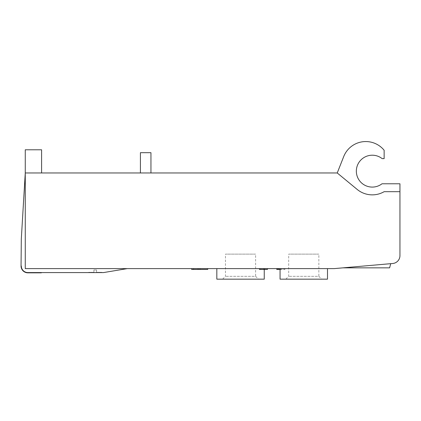 <?xml version="1.0" encoding="UTF-8"?>
<svg xmlns="http://www.w3.org/2000/svg" width="421" height="421" viewBox="0 0 421 421"><rect width="100%" height="100%" fill="white"/><g stroke="black" fill="none" stroke-linecap="round" stroke-linejoin="round"><path stroke-width="0.32" stroke-dasharray="2.1 1.58" d="M191.66 269.414L207.732 269.414L207.732 268.624L191.66 268.624L191.66 269.414M191.66 268.624L193.56 268.624L193.56 269.414M193.56 268.624L198.096 268.624L198.096 269.414M198.096 268.624L199.996 268.624L199.996 269.414M199.996 268.624L207.732 268.624M215.505 268.624L334.079 268.624L392.735 263.493A7.904 7.904 0 0 0 399.95 255.615L399.95 183.777L382.005 183.777A15.94 15.94 0 0 1 360.497 181.883A15.94 15.94 0 0 1 360.613 160.29A15.94 15.94 0 0 1 382.136 158.617L384.141 158.617L384.141 150.271A23.713 23.713 0 0 0 343.715 156.565L337.237 172.973L25.265 172.973L41.6 172.973L25.265 172.973L25.265 268.624L215.505 268.624M280.06 269.414L284.954 269.414L284.954 268.624L276.75 268.624L284.954 268.624L284.954 269.414L276.75 269.414M267.482 268.624L267.482 269.414L264.72 269.414L264.72 268.624L267.482 268.624L259.441 268.624L264.72 268.624L264.72 269.414L259.441 269.414L259.441 268.624M327.491 268.624L280.06 268.624L327.491 268.624M264.251 268.624L216.826 268.624L264.251 268.624L264.251 269.414M399.95 191.681L384.141 191.681A23.713 23.713 0 0 1 357.192 189.439A23.713 23.713 0 0 0 384.141 191.681A23.713 23.713 0 0 1 357.192 189.439L337.237 172.973M140.414 172.973L150.95 172.973L140.414 172.973M342.936 267.845L384.141 264.241L342.936 267.845L389.609 267.845L390.73 263.667M283.817 268.624L283.817 269.414M277.681 268.624L277.681 269.414M277.934 268.624L277.934 269.414M278.376 268.624L278.376 269.414L278.376 268.624M277.228 268.624L277.228 269.414M280.565 268.624L280.565 269.414M281.938 268.624L281.938 269.414M284.022 268.624L284.022 269.414L284.022 268.624M263.851 268.624L263.851 269.414L260.715 269.414L263.851 269.414L263.851 268.624L260.715 268.624L263.851 268.624L263.851 269.414M260.715 268.624L260.715 269.414M264.72 268.624L264.72 269.414M263.583 268.624L263.583 269.414M41.347 272.576L27.902 272.576A6.589 6.589 0 0 1 21.313 265.988A6.589 6.589 0 0 0 27.902 272.576L41.347 272.576L27.902 272.84A6.852 6.852 0 0 1 21.05 265.988L21.313 238.849L25.265 172.973L25.265 268.624L127.237 268.624L25.265 268.624L25.265 149.787L41.6 149.787L41.6 172.973M321.691 279.16L285.859 279.16L321.691 279.16L318.855 276.323L288.695 276.323L318.855 276.323L318.855 254.131L288.695 254.131L318.855 254.131M258.457 279.16L222.62 279.16L258.457 279.16L255.615 276.323L225.461 276.323L255.615 276.323L255.615 254.131L225.461 254.131L255.615 254.131M357.792 267.845L384.141 267.845L357.792 267.845M41.347 272.84L27.902 272.84A6.852 6.852 0 0 1 21.05 265.988L21.313 265.988A6.589 6.589 0 0 0 27.902 272.576L103.524 272.576L127.237 268.624M93.904 272.576L101.808 272.576L93.904 272.576M96.541 272.576L88.636 272.576L96.541 272.576M93.904 272.313L88.636 272.313L93.904 272.313L93.904 269.94L96.541 269.94L93.904 269.94L96.541 269.94L93.904 269.94L93.904 272.313L88.636 272.313L93.904 272.313L93.904 269.94L93.904 272.313M96.541 272.313L101.808 272.313L96.541 272.313L96.541 269.94L96.541 272.313L101.808 272.313L96.541 272.313L96.541 269.94L96.541 272.313M21.05 265.988L21.313 265.988A6.589 6.589 0 0 0 27.902 272.576A6.589 6.589 0 0 1 21.313 265.988M140.414 152.686L150.95 152.686M327.491 279.16L280.06 279.16M264.251 279.16L216.826 279.16M281.881 268.624L281.881 269.414M279.018 268.624L279.018 269.414M278.007 268.624L278.007 269.414M285.859 279.16L288.695 276.323L288.695 254.131M222.62 279.16L225.461 276.323L225.461 254.131"/><path stroke-width="0.63" d="M207.732 268.624L207.732 269.414L191.66 269.414L191.66 268.624M193.56 268.624L193.56 269.414M198.096 268.624L198.096 269.414M199.996 268.624L199.996 269.414M41.347 272.576L27.902 272.84A6.852 6.852 0 0 1 21.05 265.988L21.313 238.849L25.265 172.973L337.237 172.973L343.715 156.565A23.713 23.713 0 0 1 384.141 150.271L384.141 158.617L382.136 158.617A15.94 15.94 0 0 0 360.613 160.29A15.94 15.94 0 0 0 360.497 181.883A15.94 15.94 0 0 0 382.005 183.777L399.95 183.777L399.95 255.615A7.904 7.904 0 0 1 392.735 263.493L334.079 268.624L25.265 268.624L25.265 149.787L41.6 149.787L41.6 172.973M337.237 172.973L357.192 189.439A23.713 23.713 0 0 0 384.141 191.681L399.95 191.681M390.73 263.667L389.609 267.845L342.936 267.845M276.75 268.624L276.75 269.414L280.565 269.414M259.441 268.624L259.441 269.414L267.482 269.414L267.482 268.624M263.851 268.624L263.851 269.414M264.72 268.624L264.72 269.414M41.347 272.84L27.902 272.84A6.852 6.852 0 0 1 21.05 265.988M127.237 268.624L103.524 272.576L27.902 272.576A6.589 6.589 0 0 1 21.313 265.988M150.95 172.973L150.95 152.686L140.414 152.686L140.414 172.973M280.06 268.624L280.06 279.16L327.491 279.16L327.491 268.624M216.826 268.624L216.826 279.16L264.251 279.16L264.251 269.414M278.955 268.624L278.955 269.414"/></g></svg>
